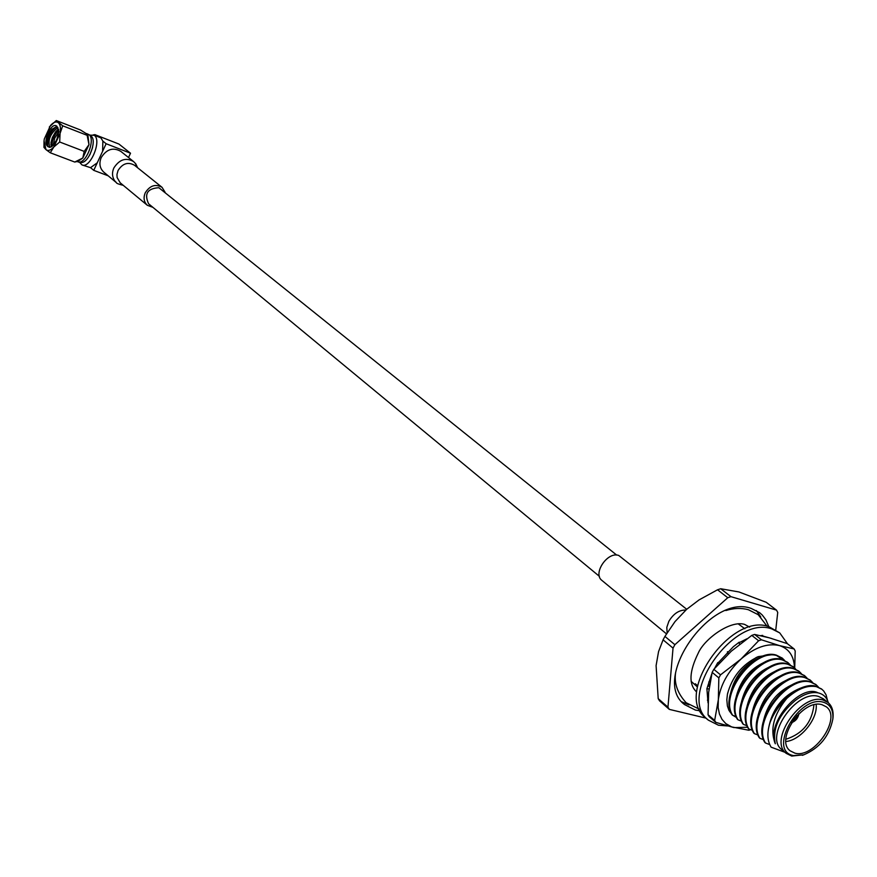 <?xml version="1.0" encoding="UTF-8"?>
<svg xmlns="http://www.w3.org/2000/svg" width="877" height="877" viewBox="0 0 877 877"><rect width="100%" height="100%" fill="white"/><g stroke="black" fill="none" stroke-linecap="round" stroke-linejoin="round"><path stroke-width="1.32" d="M616.706 555.097L158.847 187.722C147.457 188.434 144.047 193.795 148.597 203.782L599.397 576.342M787.524 643.828L779.741 632.909L771.727 628.886C733.304 614.711 676.452 696.941 708.364 720.149L718.482 725.235L727.603 725.948M779.741 632.909L768.789 626.606C730.377 612.42 673.646 694.507 705.547 717.726L708.364 720.149M771.65 638.5L762.497 635.935M711.751 674.04L706.895 688.697L708.024 702.872M739.454 644.354L739.212 642.183L733.325 646.733L718.044 662.935M746.875 638.807L739.256 642.644M714.58 668.438L717.77 662.628L718.745 663.703M760.655 635.65L762.683 635.397L762.453 636.055M728.403 653.847L727.57 651.721M719.359 663.034L718.395 662.431M709.405 686.176L707.783 686.209M709.022 689.037L706.895 688.697M708.156 699.21L707.41 700.197M751.786 635.397L754.593 634.433L761.422 639.793L758.616 640.758L751.786 635.397L731.363 651.14L713.823 669.326L712.157 672.363L718.844 677.899L718.153 707.64L719.436 714.01L722.023 719.381L725.805 723.602L731.703 726.923L748.936 730.256L750.602 729.653M715.818 722.374L714.656 720.412L708.057 714.766L709.219 716.728L715.818 722.374L733.961 727.592L747.653 727.252M712.157 672.363L708.649 692.457L708.057 714.766M754.593 634.433L769.546 637.897L787.272 643.63L794.123 648.947L795.198 650.975L794.726 668.066M736.527 717.518L733.008 715.424M731.802 714.338L728.897 710.249L727.395 705.963L726.825 699.747L727.428 694.277C731.911 676.967 742.183 664.415 758.254 656.621L772.736 654.604M776.682 655.579L783.194 659.877M718.844 677.899L720.521 674.851L713.823 669.326M794.123 648.947L779.412 645.582L761.422 639.793M758.616 640.758L741.098 658.978C727.844 671.431 720.214 685.277 718.208 700.515L714.656 720.412M794.496 667.846C794.025 656.084 789.004 648.662 779.412 645.582C767.539 642.874 754.768 647.336 741.098 658.978L720.521 674.851M666.465 633.852L601.907 580.41C592.479 573.635 607.509 551.271 618.713 555.437L686.713 609.274M822.056 704.724C803.069 698.322 774.523 739.717 790.177 750.833L794.858 753.135C814.141 758.978 842.117 717.737 826.233 706.774L822.056 704.724M793.488 755.579L803.617 754.878C819.567 748.103 829.302 736.209 832.821 719.195C833.523 710.085 830.398 704.439 823.437 702.247C798.87 694.398 767.189 751.15 793.488 755.579M803.946 754.779L791.712 756.062L786.252 753.376C768.164 740.495 801.216 692.611 823.152 700.065L827.932 702.422C831.955 705.81 833.643 710.951 832.997 717.879L832.799 719.403M689.015 704.911L681.9 701.896M700.131 710.83L695.384 710.074L684.531 704.571C650.57 679.741 710.392 593.126 751.227 608.452L759.69 612.727L762.299 615.062L765.873 619.776L768.8 626.616M786.252 753.376L781.824 749.649C763.735 736.768 796.689 689.004 818.614 696.481L823.404 698.837L827.932 702.422M738.061 623.744L744.858 628.754M828.316 702.74C826.759 697.39 823.371 694.102 818.142 692.874C811.061 691.602 803.266 694.277 794.781 700.898C778.82 714.634 772.341 728.919 775.312 743.762C769.787 729.741 773.591 714.634 786.746 698.465C797.456 688.862 807.366 684.937 816.476 686.68L821.913 689.3L823.744 691.065L826.068 694.825L827.493 700.427M708.649 686.187L708.857 681.857M708.002 685.156L708.024 686.209M736.165 716.619L732.668 715.292C718.723 694.255 754.812 647.993 777.055 655.667L782.481 658.32L784.641 660.469M782.098 658.035L776.386 655.141C754.143 647.467 718.066 693.707 732.021 714.744L732.668 715.292M741.58 721.179L738.061 719.842C724.117 698.772 760.326 652.367 782.569 660.008L788.006 662.661L790.177 664.821M787.623 662.365L781.9 659.482C759.646 651.841 723.459 698.224 737.404 719.283L738.061 719.842M747.018 725.761L743.477 724.413C729.543 703.332 765.873 656.763 788.127 664.382L793.564 667.024L795.746 669.206M793.181 666.739L787.458 663.856C765.193 656.226 728.886 702.773 742.819 723.854L743.477 724.413M752.51 730.366L748.925 729.017C735.014 707.914 771.453 661.192 793.729 668.789L799.155 671.42L801.359 673.624M798.772 671.124L793.049 668.252C770.773 660.655 734.345 707.355 748.267 728.458L748.925 729.017M758.024 735.014L754.417 733.643C740.517 712.53 777.077 665.654 799.353 673.218L804.79 675.849L807.004 678.064M804.395 675.553L798.673 672.681C776.397 665.106 739.848 711.96 753.749 733.084L754.417 733.643M763.582 739.684L759.942 738.313C746.053 717.167 782.744 670.138 805.031 677.68L810.458 680.3L812.683 682.536M810.063 680.004L804.341 677.132C782.054 669.589 745.384 716.608 759.274 737.743L759.942 738.313M769.721 744.584L765.511 743.005C751.633 721.848 788.445 674.654 810.732 682.163L816.169 684.784L818.394 687.042M815.774 684.488L810.041 681.615C787.743 674.106 750.953 721.278 764.832 742.435L765.511 743.005M821.508 688.993L815.774 686.132C801.501 682.12 777.175 700.252 770.105 722.396C773.591 713.363 779.138 705.382 786.746 698.465M667.956 707.158L658.199 698.64L659.548 700.844L669.304 709.372L667.956 707.158L673.032 648.114L674.884 644.694L664.93 636.417L663.078 639.826L673.032 648.114M730.947 596.667L720.697 588.741L717.539 589.783L727.778 597.719L730.947 596.667L776.518 610.14L777.735 612.431L775.772 629.883M720.697 588.741L738.949 591.964L766.202 602.291L776.518 610.14M717.539 589.783L699.101 599.879L686.658 609.318L675.016 621.585L664.93 636.417M727.778 597.719L674.884 644.694M663.078 639.826L658.561 651.611L656.095 665.599L658.199 698.64M669.304 709.372L706.007 718.131M770.105 722.396C766.86 732.536 767.189 740.791 771.113 747.171L784.959 752.291M768.46 728.82C772.122 709.011 782.766 695.461 800.394 688.171M762.913 723.448C766.794 704.034 777.318 690.791 794.485 683.698M757.377 718.57C761.269 699.407 771.683 686.307 788.62 679.269M751.874 713.725C755.788 694.814 766.092 681.857 782.788 674.862M746.415 708.912C750.339 690.243 760.534 677.439 776.989 670.488M740.977 704.132C744.924 685.704 755.009 673.043 771.234 666.136M735.595 699.375C739.541 681.199 749.517 668.68 765.5 661.828M730.234 694.639C734.202 676.715 744.069 664.349 759.811 657.542M730.793 712.102L729.708 711.696M697.423 686.779L695.308 683.764L697.621 685.715M697.401 686.954L691.12 681.308M756.38 610.567L760.765 616.926M775.312 743.762C765.764 722.758 800.701 683.402 818.066 692.863M685.978 609.921L686.658 609.318M816.147 704.461C817.989 718.932 800.504 740.374 785.945 741.493M791.613 722.659C795.713 721.08 798.125 718.131 798.837 713.801M785.924 739.245C802.641 733.797 811.981 722.352 813.944 704.889M791.69 722.527L796.404 719.195L798.717 713.911M792.764 720.916L797.357 715.281M165.128 192.315L162.037 187.316C155.514 183.688 149.923 185.507 145.264 192.776C143.203 197.829 143.894 201.995 147.325 205.284L152.894 207.334M133.414 161.434L120.774 151.348C113.111 147.062 106.599 149.134 101.228 157.553C98.882 163.407 99.726 168.274 103.771 172.133L116.257 182.526M89.629 135.091L94.332 135.354C102.05 140.484 90.199 168.921 82.032 164.942L79.445 162.201M93.324 134.773L100.943 137.93L102.872 141.109L106.128 143.729L130.52 153.223L118.932 144.047L94.716 134.576L96.514 136.012M76.869 161.565L80.925 162.398C88.325 164.087 97.49 140.331 91.055 136.088L90.616 135.782M78.481 162.07C86.176 163.835 95.703 139.092 89.026 134.685L86.691 133.6M58.299 135.562L56.336 140.791M56.599 125.992L58.934 131.451L56.709 140.013L51.853 146.602L49.463 147.358L47.369 146.075C42.611 142.041 50.723 123.076 56.095 125.729L58.934 131.758M50.066 147.314L49.803 147.095C47.61 140.079 50.318 133.534 57.926 127.461M53.157 145.472L54.703 138.193L58.923 131.506M56.029 141.372L56.742 139.29M51.304 146.897L50.976 142.622L52.335 137.536L55.492 131.934L58.562 129.051M47.369 146.075L46.525 140.967L48.805 133.808L51.765 129.379L57.027 126.321M44.014 141.098L43.949 147.358L45.977 149.627C48.114 151.228 50.745 150.34 53.837 146.974L60.064 133.447C60.941 128.195 60.36 124.611 58.342 122.714C56.172 121.19 53.552 122.111 50.482 125.51L44.332 138.906L44.047 140.769L45.977 149.627L50.274 152.773L74.753 162.048L78.119 161.258L82.8 158.013L88.994 144.639L87.864 134.685M50.274 152.773L53.837 146.974L59.691 141.997L60.064 133.447L62.695 125.795L56.281 120.544L49.32 126.99M56.281 120.544L80.607 130.048L87.81 134.598L87.13 135.321L88.994 144.639L84.203 151.403L82.8 158.013L74.753 162.048M59.691 141.997L84.203 151.403M62.695 125.795L87.13 135.321M47.972 146.777C46.81 138.829 49.836 132.021 57.038 126.332M51.962 146.536C51.82 140.583 54.078 135.036 58.748 129.895M46.437 143.148L48.092 135.803L52.094 129.018M50.888 144.793L52.521 137.514L56.49 130.794M130.52 153.223L128.513 157.52M106.128 143.729L93.751 170.346L108.2 175.817M94.716 134.576L94.431 135.201M97.248 162.815L90.539 167.66L93.751 170.346M102.872 141.109L102.609 151.293M90.539 167.66L82.032 164.942M92.556 147.599L89.838 154.823M667.123 632.777L666.805 627.362L668.866 621.3C673.503 613.659 679.16 609.91 685.836 610.052M162.037 187.316L134.488 165.249C128.064 161.664 122.594 163.407 118.055 170.511L116.97 174.424L117.112 177.538L120.204 182.8M137.612 167.748L135.825 163.911L133.611 161.598C126.058 157.246 119.48 159.351 113.878 167.924C111.839 172.528 112.103 176.814 114.668 180.794L116.4 182.635C116.29 183.304 118.581 184.203 123.273 185.343M133.611 161.598L135.825 163.911L135.825 166.312M699.342 709.197L686.165 702.751C677.351 693.126 673.876 682.887 675.718 672.023M725.849 610.545C733.863 608.068 741.394 607.805 748.454 609.756L758.221 614.689L767.057 626.178M749.682 627.132L744.606 624.391C730.289 619.918 704.275 639.037 698.245 653.135C689.333 671.223 688.631 684.005 696.13 691.482M728.195 653.825L727.373 651.907M727.778 692.742L727.428 694.277M755.963 657.64L758.254 656.621M832.821 719.195L832.997 717.879M803.617 754.878L802.356 755.327M821.913 689.3L821.212 688.752M816.169 684.784L815.467 684.246M810.458 680.3L809.767 679.763M804.79 675.849L804.11 675.312M799.155 671.42L798.476 670.894M793.564 667.024L792.885 666.498M788.006 662.661L787.338 662.135M782.481 658.32L781.813 657.794M90.824 135.913L88.785 134.521M120.281 182.865L147.325 205.284"/></g></svg>
